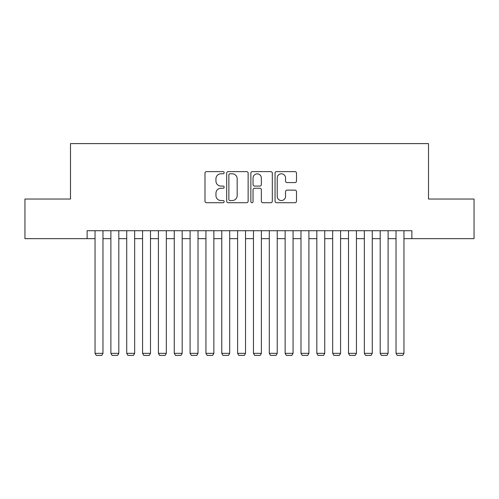 <?xml version="1.0" encoding="UTF-8"?>
<svg xmlns="http://www.w3.org/2000/svg" width="499" height="499" viewBox="0 0 499 499"><rect width="100%" height="100%" fill="white"/><g stroke="black" fill="none" stroke-linecap="round" stroke-linejoin="round"><path stroke-width="0.75" d="M224.157 172.704A1.092 1.092 0 0 0 223.065 171.612L206.542 171.612A1.553 1.553 0 0 0 204.989 173.172L204.989 201.159A1.553 1.553 0 0 0 206.542 202.713L223.065 202.713A1.092 1.092 0 0 0 224.157 201.627A1.092 1.092 0 0 0 223.065 200.536L220.926 200.536A4.978 4.978 0 0 1 215.955 195.558L215.955 193.232A4.978 4.978 0 0 1 220.926 188.254L223.065 188.254A1.092 1.092 0 0 0 224.157 187.162A1.092 1.092 0 0 0 223.065 186.077L220.926 186.077A4.978 4.978 0 0 1 215.955 181.1L215.955 178.767A4.978 4.978 0 0 1 220.926 173.789L223.065 173.789A1.092 1.092 0 0 0 224.157 172.704M294.94 182.578A1.553 1.553 0 0 0 296.5 181.025L296.5 173.172A1.553 1.553 0 0 0 294.94 171.612L276.596 171.612A1.553 1.553 0 0 0 275.043 173.172L275.043 201.159A1.553 1.553 0 0 0 276.596 202.713L294.94 202.713A1.553 1.553 0 0 0 296.5 201.159L296.5 191.672A1.553 1.553 0 0 0 294.94 190.119L287.093 190.119A1.553 1.553 0 0 0 285.534 191.672L285.534 196.375A4.16 4.16 0 0 1 281.374 200.536A4.16 4.16 0 0 1 277.219 196.375L277.219 177.95A4.16 4.16 0 0 1 281.374 173.789A4.16 4.16 0 0 1 285.534 177.95L285.534 181.025A1.553 1.553 0 0 0 287.093 182.578L294.94 182.578M87.125 238.647L24.95 238.647L24.95 199.045L70.496 199.045L70.496 143.6L428.504 143.6L428.504 199.045L474.05 199.045L474.05 238.647L411.875 238.647L411.875 230.725L87.125 230.725L87.125 238.647L95.047 238.647M248.14 173.172A1.553 1.553 0 0 0 246.587 171.612L228.236 171.612A1.553 1.553 0 0 0 226.683 173.172L226.683 201.159A1.553 1.553 0 0 0 228.236 202.713L246.587 202.713A1.553 1.553 0 0 0 248.14 201.159L248.14 173.172M252.413 171.612L270.764 171.612A1.553 1.553 0 0 1 272.317 173.172L272.317 201.159A1.553 1.553 0 0 1 270.764 202.713L262.911 202.713A1.553 1.553 0 0 1 261.357 201.159L261.357 189.807A1.553 1.553 0 0 0 259.804 188.254L254.59 188.254A1.553 1.553 0 0 0 253.037 189.807L253.037 201.627A1.092 1.092 0 0 1 251.951 202.713A1.092 1.092 0 0 1 250.86 201.627L250.86 173.172A1.553 1.553 0 0 1 252.413 171.612M102.969 238.647L110.89 238.647M118.812 238.647L126.727 238.647M134.649 238.647L142.571 238.647M150.492 238.647L158.414 238.647M166.335 238.647L174.257 238.647M182.172 238.647L190.094 238.647M198.016 238.647L205.937 238.647M213.859 238.647L221.781 238.647M229.696 238.647L237.618 238.647M245.539 238.647L253.461 238.647M261.382 238.647L269.304 238.647M277.219 238.647L285.141 238.647M293.063 238.647L300.984 238.647M308.906 238.647L316.828 238.647M324.743 238.647L332.665 238.647M340.586 238.647L348.508 238.647M356.429 238.647L364.351 238.647M372.273 238.647L380.188 238.647M388.11 238.647L396.031 238.647M403.953 238.647L411.875 238.647M229.945 173.789A1.092 1.092 0 0 0 228.86 174.881L228.86 199.45A1.092 1.092 0 0 0 229.945 200.536L232.203 200.536A4.978 4.978 0 0 0 237.175 195.558L237.175 178.767A4.978 4.978 0 0 0 232.203 173.789L229.945 173.789M261.357 178.031A4.16 4.16 0 0 0 257.197 173.87A4.16 4.16 0 0 0 253.037 178.031L253.037 184.524A1.553 1.553 0 0 0 254.59 186.077L259.804 186.077A1.553 1.553 0 0 0 261.357 184.524L261.357 178.031M102.969 230.725L102.969 353.342L95.047 353.342L95.047 230.725M102.969 353.342L101.777 355.4L96.238 355.4L95.047 353.342M118.812 230.725L118.812 353.342L110.89 353.342L110.89 230.725M118.812 353.342L117.621 355.4L112.075 355.4L110.89 353.342M134.649 230.725L134.649 353.342L126.727 353.342L126.727 230.725M134.649 353.342L133.464 355.4L127.919 355.4L126.727 353.342M150.492 230.725L150.492 353.342L142.571 353.342L142.571 230.725M150.492 353.342L149.307 355.4L143.762 355.4L142.571 353.342M166.335 230.725L166.335 353.342L158.414 353.342L158.414 230.725M166.335 353.342L165.144 355.4L159.599 355.4L158.414 353.342M182.172 230.725L182.172 353.342L174.257 353.342L174.257 230.725M182.172 353.342L180.987 355.4L175.442 355.4L174.257 353.342M198.016 230.725L198.016 353.342L190.094 353.342L190.094 230.725M198.016 353.342L196.831 355.4L191.285 355.4L190.094 353.342M213.859 230.725L213.859 353.342L205.937 353.342L205.937 230.725M213.859 353.342L212.668 355.4L207.122 355.4L205.937 353.342M229.696 230.725L229.696 353.342L221.781 353.342L221.781 230.725M229.696 353.342L228.511 355.4L222.966 355.4L221.781 353.342M245.539 230.725L245.539 353.342L237.618 353.342L237.618 230.725M245.539 353.342L244.354 355.4L238.809 355.4L237.618 353.342M261.382 230.725L261.382 353.342L253.461 353.342L253.461 230.725M261.382 353.342L260.191 355.4L254.646 355.4L253.461 353.342M277.219 230.725L277.219 353.342L269.304 353.342L269.304 230.725M277.219 353.342L276.034 355.4L270.489 355.4L269.304 353.342M293.063 230.725L293.063 353.342L285.141 353.342L285.141 230.725M293.063 353.342L291.878 355.4L286.332 355.4L285.141 353.342M308.906 230.725L308.906 353.342L300.984 353.342L300.984 230.725M308.906 353.342L307.715 355.4L302.169 355.4L300.984 353.342M324.743 230.725L324.743 353.342L316.828 353.342L316.828 230.725M324.743 353.342L323.558 355.4L318.013 355.4L316.828 353.342M340.586 230.725L340.586 353.342L332.665 353.342L332.665 230.725M340.586 353.342L339.401 355.4L333.856 355.4L332.665 353.342M356.429 230.725L356.429 353.342L348.508 353.342L348.508 230.725M356.429 353.342L355.238 355.4L349.693 355.4L348.508 353.342M372.273 230.725L372.273 353.342L364.351 353.342L364.351 230.725M372.273 353.342L371.081 355.4L365.536 355.4L364.351 353.342M388.11 230.725L388.11 353.342L380.188 353.342L380.188 230.725M388.11 353.342L386.925 355.4L381.379 355.4L380.188 353.342M403.953 230.725L403.953 353.342L396.031 353.342L396.031 230.725M403.953 353.342L402.762 355.4L397.223 355.4L396.031 353.342"/></g></svg>
